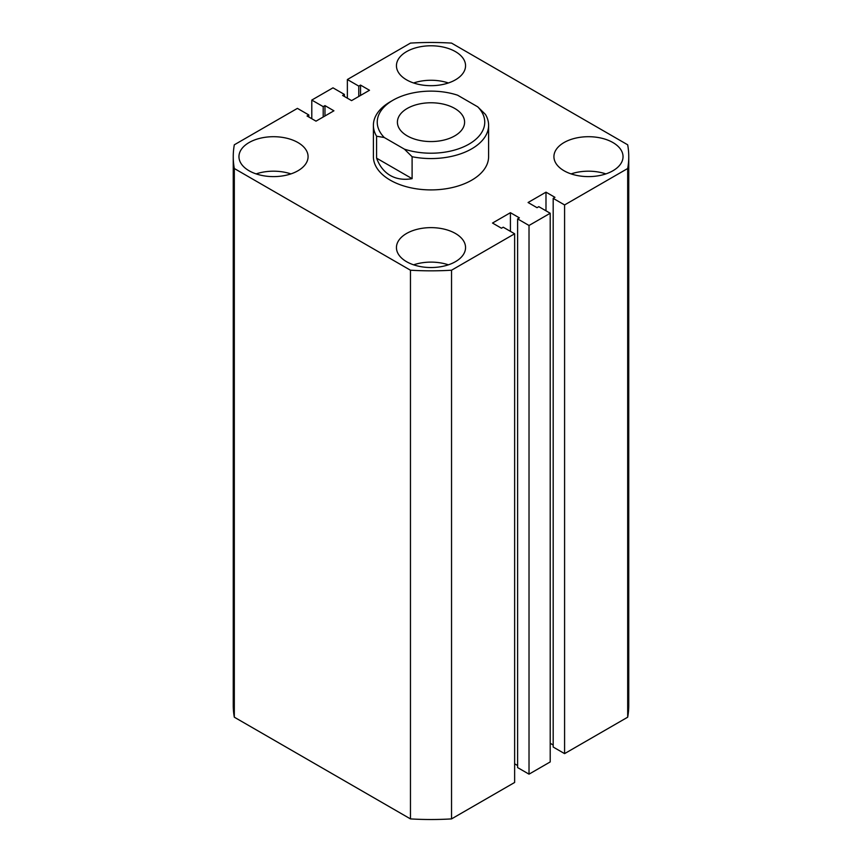 <?xml version="1.0" encoding="UTF-8"?>
<svg xmlns="http://www.w3.org/2000/svg" width="862" height="862" viewBox="0 0 862 862"><rect width="100%" height="100%" fill="white"/><g stroke="black" fill="none" stroke-linecap="round" stroke-linejoin="round"><path stroke-width="1.29" d="M612.925 142.553A34.555 19.955 0 0 0 575.256 138.222A34.555 19.955 0 0 0 553.921 156.658A34.555 19.955 0 0 0 564.05 170.762A34.555 19.955 0 0 0 601.708 175.094A34.555 19.955 0 0 0 623.043 156.658A34.555 19.955 0 0 0 612.925 142.553M605.867 173.898A34.555 19.955 0 0 0 571.097 173.898M455.438 233.473A34.555 19.955 0 0 0 417.779 229.152A34.555 19.955 0 0 0 396.445 247.577A34.555 19.955 0 0 0 406.562 261.692A34.555 19.955 0 0 0 444.221 266.013A34.555 19.955 0 0 0 465.555 247.577A34.555 19.955 0 0 0 455.438 233.473M448.391 264.828A34.555 19.955 0 0 0 413.609 264.828M455.438 51.623A34.555 19.955 0 0 0 417.779 47.302A34.555 19.955 0 0 0 396.445 65.738A34.555 19.955 0 0 0 406.562 79.843A34.555 19.955 0 0 0 444.221 84.164A34.555 19.955 0 0 0 465.555 65.738A34.555 19.955 0 0 0 455.438 51.623M448.391 82.978A34.555 19.955 0 0 0 413.609 82.978M297.95 142.553A34.555 19.955 0 0 0 260.292 138.222A34.555 19.955 0 0 0 238.957 156.658A34.555 19.955 0 0 0 249.075 170.762A34.555 19.955 0 0 0 286.744 175.094A34.555 19.955 0 0 0 308.079 156.658A34.555 19.955 0 0 0 297.95 142.553M290.903 173.898A34.555 19.955 0 0 0 256.133 173.898M373.397 125.302L373.397 156.658A57.603 33.252 0 0 0 390.27 180.169A57.603 33.252 0 0 0 453.046 187.377A57.603 33.252 0 0 0 488.603 156.658L488.603 125.302A57.603 33.252 180 0 1 412.101 156.722L412.101 178.66C403.793 180.093 396.52 179.027 390.27 175.471C384.064 171.84 379.506 166.075 376.586 158.166L376.586 136.218A57.603 33.252 180 0 1 373.397 125.302A57.603 33.252 180 0 1 390.27 101.791L392.986 100.218A53.756 31.043 0 0 0 384.28 137.521L404.407 149.148A53.756 31.043 0 0 0 469.014 144.116A53.756 31.043 0 0 0 477.72 106.823L485.414 114.387A57.603 33.252 180 0 1 488.603 125.302M410.463 818.9L234.313 717.195L234.313 168.51L410.463 270.215L410.463 818.9A197.754 114.172 0 0 0 451.537 818.9L451.537 270.215A197.754 114.172 0 0 1 410.463 270.215M451.537 270.215L514.636 233.785L514.636 782.47L451.537 818.9M514.636 233.785L503.225 227.202L501.458 228.225L492.504 223.042L510.423 212.698L510.423 231.361M514.636 763.818L517.62 765.542M510.423 212.698L519.387 217.87L517.62 218.894L517.62 767.579L529.02 774.162L529.02 225.478L517.62 218.894M564.588 204.94L564.588 753.625L627.687 717.195L627.687 168.51L564.588 204.94L553.188 198.357L554.956 197.333L545.991 192.161L528.072 202.516L537.026 207.688L538.793 206.665L550.204 213.248L550.204 761.933L529.02 774.162M550.204 213.248L529.02 225.478M545.991 192.161L545.991 210.824M553.188 745.005L550.204 743.281M553.188 198.357L553.188 747.042L564.588 753.625M627.687 717.195A197.754 114.172 0 0 0 628.754 705.342L628.754 156.658A197.754 114.172 0 0 0 627.687 144.805L451.537 43.1A197.754 114.172 0 0 0 410.463 43.1L347.364 79.53L347.364 98.182M627.687 168.51A197.754 114.172 0 0 0 628.754 156.658M347.364 79.53L358.775 86.114L358.775 96.458M358.775 86.114L360.542 85.09L360.542 95.445M360.542 85.09L369.496 90.273L351.577 100.617L342.613 95.445L344.38 94.421L344.38 96.458M344.38 94.421L332.98 87.838L311.796 100.067L311.796 118.719M234.313 168.51A197.754 114.172 0 0 1 233.246 156.658A197.754 114.172 0 0 1 234.313 144.805L297.412 108.375L308.812 114.958L307.044 115.982L316.009 121.154L333.928 110.799L324.974 105.627L323.207 106.651L323.207 116.995M323.207 106.651L311.796 100.067M324.974 105.627L324.974 115.982M308.812 114.958L308.812 116.995M233.246 156.658L233.246 705.342A197.754 114.172 0 0 0 234.313 717.195M454.759 108.45A33.596 19.395 0 0 0 418.145 104.248A33.596 19.395 0 0 0 397.404 122.167A33.596 19.395 0 0 0 407.241 135.884A33.596 19.395 0 0 0 443.855 140.086A33.596 19.395 0 0 0 464.596 122.167A33.596 19.395 0 0 0 454.759 108.45M392.986 100.218A53.756 31.043 0 0 1 457.593 95.197L477.72 106.823M412.101 178.66L376.586 158.166M384.28 137.521L376.586 136.218M412.101 156.722L404.407 149.148"/></g></svg>
